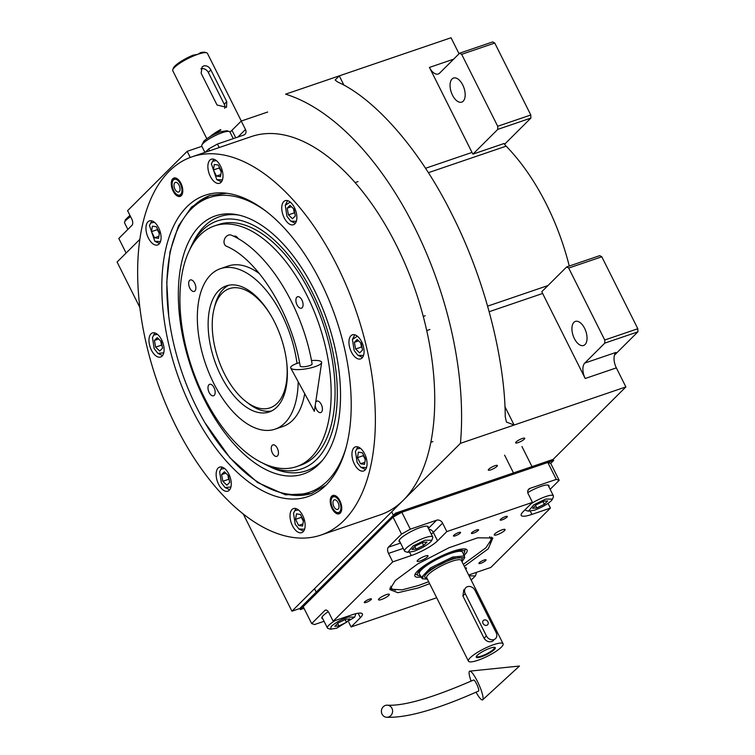 <?xml version="1.0" encoding="UTF-8"?>
<svg xmlns="http://www.w3.org/2000/svg" width="755" height="755" viewBox="0 0 755 755"><rect width="100%" height="100%" fill="white"/><g stroke="black" fill="none" stroke-linecap="round" stroke-linejoin="round"><path stroke-width="1.13" d="M614.447 355.19L637.909 331.822L637.824 328.727L601.792 256.775L599.763 255.634L566.665 266.921L541.826 291.666A12.108 6.399 -108.8 0 0 542.637 293.478L585.21 378.5A12.108 6.399 71.2 0 1 584.795 363.051L615.938 352.425A12.108 6.399 -108.8 0 0 616.354 367.874L625.886 386.919L460.446 443.345A245.394 129.615 -108.8 0 0 285.588 94.177L451.037 37.75L459.059 53.765M304.01 608.313L300.264 609.596L395.988 514.24L553.651 460.465L553.113 459.408L625.886 386.919M472.951 154.114A12.108 6.399 -108.8 0 1 472.007 152.435L429.435 67.421A12.108 6.399 71.2 0 0 438.221 74.009A12.108 6.399 71.2 0 0 439.618 73.131L459.644 53.19L492.732 41.902L494.761 43.044L530.793 114.996L530.878 118.082L497.79 129.369L472.951 154.114L504.085 143.497A12.108 6.399 -108.8 0 0 506.152 146.159A162.268 85.711 71.2 0 1 569.261 266.034M516.109 441.958A5.087 1.076 153.4 0 0 515.646 442.845A5.087 1.076 153.4 0 0 519.383 442.128A5.087 1.076 153.4 0 0 524.281 439.174A5.087 1.076 153.4 0 0 524.744 438.287A5.087 1.076 153.4 0 0 521.016 438.995A5.087 1.076 153.4 0 0 516.109 441.958M488.759 469.204A5.087 1.076 153.4 0 0 488.296 470.082A5.087 1.076 153.4 0 0 492.034 469.374A5.087 1.076 153.4 0 0 496.932 466.411A5.087 1.076 153.4 0 0 497.394 465.533A5.087 1.076 153.4 0 0 493.666 466.241A5.087 1.076 153.4 0 0 488.759 469.204M300.264 609.596L299.726 608.539L291.94 611.191L460.446 443.345M139.807 239.401L117.091 262.023L139.826 307.408M243.223 513.91L291.94 611.191M530.878 118.082L504.595 144.262M637.909 331.822L604.821 343.1L584.795 363.051M585.049 344.554A12.712 6.72 -108.8 0 0 585.276 329.784A12.712 6.72 -108.8 0 0 575.385 321.413A12.712 6.72 -108.8 0 0 573.923 322.338A12.712 6.72 -108.8 0 0 573.696 337.117A12.712 6.72 -108.8 0 0 583.596 345.479A12.712 6.72 -108.8 0 0 585.049 344.554M604.821 343.1L604.736 340.014L568.704 268.063L566.665 266.921M504.916 406.643L514.127 425.037L506.397 422.026L505.237 416.59C505.067 363.967 487.268 283.984 452.066 214.609C417.449 144.564 371.271 96.772 337.702 82.04L335.126 79.992L339.278 75.868L343.969 85.239M463.183 101.198A12.712 6.72 -108.8 0 0 463.41 86.419A12.712 6.72 -108.8 0 0 453.519 78.048A12.712 6.72 -108.8 0 0 452.056 78.973A12.712 6.72 -108.8 0 0 451.83 93.752A12.712 6.72 -108.8 0 0 461.73 102.123A12.712 6.72 -108.8 0 0 463.183 101.198M497.79 129.369L497.705 126.283L461.673 54.332L459.644 53.19M494.761 43.044L461.673 54.332M530.793 114.996L497.705 126.283M601.792 256.775L568.704 268.063M637.824 328.727L604.736 340.014M326.16 485.021A159.192 84.079 71.2 0 1 324.575 486.541A159.192 84.079 71.2 0 1 192.308 409.88A159.192 84.079 71.2 0 1 186.853 206.832A159.192 84.079 71.2 0 1 224.48 193.025A159.192 84.079 71.2 0 1 335.456 316.958A159.192 84.079 71.2 0 1 326.16 485.021M326.132 485.05L311.22 493.6L285.541 494.846L257.606 482.53L229.916 457.757L204.973 422.772M168.771 316.675L166.761 282.304L170.054 251.462L178.463 225.896L191.525 207.049L209.588 195.602L226.623 193.261M321.007 535.04L380.369 514.797A199.811 105.54 -108.8 0 0 403.302 500.263A199.811 105.54 -108.8 0 0 406.841 268.053A199.811 105.54 -108.8 0 0 251.377 136.57L192.015 156.814A199.811 105.54 -108.8 0 0 169.082 171.347A199.811 105.54 -108.8 0 0 165.543 403.557A199.811 105.54 -108.8 0 0 321.007 535.04A199.811 105.54 -108.8 0 0 343.931 520.516A199.811 105.54 -108.8 0 0 347.47 288.297A199.811 105.54 -108.8 0 0 192.015 156.814M340.222 513.107A9.692 5.115 71.2 0 1 339.118 513.815A9.692 5.115 71.2 0 1 331.577 507.435A9.692 5.115 71.2 0 1 331.747 496.177A9.692 5.115 71.2 0 1 332.861 495.478A9.692 5.115 71.2 0 1 340.401 501.849A9.692 5.115 71.2 0 1 340.222 513.107M181.266 195.677A9.692 5.115 71.2 0 1 180.162 196.385A9.692 5.115 71.2 0 1 172.621 190.005A9.692 5.115 71.2 0 1 172.791 178.746A9.692 5.115 71.2 0 1 173.905 178.048A9.692 5.115 71.2 0 1 181.445 184.418A9.692 5.115 71.2 0 1 181.266 195.677M365.061 470.044A12.712 6.72 -108.8 0 0 365.288 455.265A12.712 6.72 -108.8 0 0 355.397 446.894A12.712 6.72 -108.8 0 0 353.935 447.819A12.712 6.72 -108.8 0 0 353.718 462.598A12.712 6.72 -108.8 0 0 363.608 470.969A12.712 6.72 -108.8 0 0 365.061 470.044M362.06 357.974A12.712 6.72 -108.8 0 0 362.287 343.195A12.712 6.72 -108.8 0 0 352.387 334.833A12.712 6.72 -108.8 0 0 350.933 335.758A12.712 6.72 -108.8 0 0 350.707 350.528A12.712 6.72 -108.8 0 0 360.597 358.899A12.712 6.72 -108.8 0 0 362.06 357.974M294.884 223.82A12.712 6.72 -108.8 0 0 295.101 209.05A12.712 6.72 -108.8 0 0 285.211 200.679A12.712 6.72 -108.8 0 0 283.757 201.604A12.712 6.72 -108.8 0 0 283.531 216.383A12.712 6.72 -108.8 0 0 293.421 224.745A12.712 6.72 -108.8 0 0 294.884 223.82M220.998 182.351A12.712 6.72 -108.8 0 0 221.224 167.572A12.712 6.72 -108.8 0 0 211.334 159.211A12.712 6.72 -108.8 0 0 209.871 160.136A12.712 6.72 -108.8 0 0 209.654 174.915A12.712 6.72 -108.8 0 0 219.545 183.276A12.712 6.72 -108.8 0 0 220.998 182.351M159.078 244.035A12.712 6.72 -108.8 0 0 159.305 229.256A12.712 6.72 -108.8 0 0 149.415 220.894A12.712 6.72 -108.8 0 0 147.952 221.819A12.712 6.72 -108.8 0 0 147.725 236.598A12.712 6.72 -108.8 0 0 157.616 244.96A12.712 6.72 -108.8 0 0 159.078 244.035M162.089 356.105A12.712 6.72 -108.8 0 0 162.316 341.326A12.712 6.72 -108.8 0 0 152.416 332.955A12.712 6.72 -108.8 0 0 150.962 333.88A12.712 6.72 -108.8 0 0 150.736 348.659A12.712 6.72 -108.8 0 0 160.626 357.03A12.712 6.72 -108.8 0 0 162.089 356.105M229.265 490.25A12.712 6.72 -108.8 0 0 229.492 475.48A12.712 6.72 -108.8 0 0 219.592 467.109A12.712 6.72 -108.8 0 0 218.138 468.034A12.712 6.72 -108.8 0 0 217.912 482.813A12.712 6.72 -108.8 0 0 227.802 491.175A12.712 6.72 -108.8 0 0 229.265 490.25M303.142 531.728A12.712 6.72 -108.8 0 0 303.368 516.948A12.712 6.72 -108.8 0 0 293.478 508.577A12.712 6.72 -108.8 0 0 292.015 509.502A12.712 6.72 -108.8 0 0 291.789 524.281A12.712 6.72 -108.8 0 0 301.679 532.652A12.712 6.72 -108.8 0 0 303.142 531.728M266.09 211.315A155.605 82.191 -108.8 0 0 191.345 208.965A155.605 82.191 -108.8 0 0 184.616 217.006A155.605 82.191 -108.8 0 0 196.668 407.445A155.605 82.191 -108.8 0 0 278.368 491.911A155.605 82.191 -108.8 0 0 327.51 480.897A155.605 82.191 -108.8 0 0 346.347 446.639M278.368 491.911L281.115 492.77A157.427 83.154 -108.8 0 0 311.985 493.326M210.352 195.347A157.427 83.154 -108.8 0 0 193.082 206.521A157.427 83.154 -108.8 0 0 186.268 214.656L184.616 217.006M199.782 225.811A136.325 72.008 -108.8 0 0 204.445 399.706A136.325 72.008 -108.8 0 0 319.082 464.051A136.325 72.008 71.2 0 0 321.309 461.673A136.325 72.008 71.2 0 0 327.585 321.687A136.325 72.008 71.2 0 0 237.079 214.713A136.325 72.008 71.2 0 0 199.782 225.811M262.589 463.013A130.926 69.158 -108.8 0 0 265.892 464.769A130.926 69.158 -108.8 0 0 316.713 459.333A130.926 69.158 71.2 0 0 312.23 292.327A130.926 69.158 71.2 0 0 202.142 230.53A130.926 69.158 -108.8 0 0 191.326 246.121L193.129 242.393A134.267 70.923 71.2 0 1 204.227 226.406A134.267 70.923 71.2 0 1 239.042 215.128M322.602 460.144A134.267 70.923 71.2 0 1 321.724 461.041A134.267 70.923 71.2 0 1 269.601 466.618L265.892 464.769M191.326 246.121A130.926 69.158 -108.8 0 0 189.779 249.527M214.495 225.915L218.384 224.584A127.151 67.157 71.2 0 1 317.317 308.257A127.151 67.157 71.2 0 1 315.061 456.029A127.151 67.157 -108.8 0 1 300.471 465.278L296.583 466.609A127.151 67.157 -108.8 0 0 306.823 295.177A127.151 67.157 71.2 0 0 214.495 225.915A127.151 67.157 71.2 0 0 204.256 397.347A127.151 67.157 -108.8 0 0 296.583 466.609M274.612 322.159A66.6 35.183 71.2 0 1 269.252 411.956A66.6 35.183 71.2 0 1 220.885 375.679A66.6 35.183 71.2 0 1 226.255 285.881A66.6 35.183 71.2 0 1 274.612 322.159M247.366 402.585A66.6 35.183 -108.8 0 0 271.621 410.956A66.6 35.183 71.2 0 1 248.735 403.68L246.026 401.594A62.967 33.258 71.2 0 1 214.203 308.267A62.967 33.258 71.2 0 1 222.14 293.233A62.967 33.258 -108.8 0 1 271.423 316.232M214.203 308.267L215.071 304.963A66.6 35.183 71.2 0 1 223.471 289.061A66.6 35.183 -108.8 0 1 228.737 285.22A66.6 35.183 -108.8 0 0 214.656 306.662M304.699 393.666A84.768 44.771 -108.8 0 1 282.899 426.49L275.113 429.142A84.768 44.771 -108.8 0 1 213.561 382.974A84.768 44.771 71.2 0 1 220.385 268.686A84.768 44.771 71.2 0 1 281.936 314.863A84.768 44.771 -108.8 0 1 297.017 363.448M275.113 429.142A84.768 44.771 -108.8 0 0 298.187 381.709M220.385 268.686L228.17 266.034A84.768 44.771 71.2 0 1 259.512 273.725M277.293 448.187A6.059 3.199 -108.8 0 0 272.904 444.893A6.059 3.199 -108.8 0 0 272.413 453.057A6.059 3.199 -108.8 0 0 276.811 456.35A6.059 3.199 -108.8 0 0 277.293 448.187M315.231 405.265A6.059 3.199 -108.8 0 0 316.373 409.267A6.059 3.199 -108.8 0 0 320.762 412.57A6.059 3.199 -108.8 0 0 321.252 404.406A6.059 3.199 -108.8 0 0 316.855 401.103A6.059 3.199 -108.8 0 0 315.694 402.198M301.934 300.046A6.059 3.199 -108.8 0 0 297.536 296.743A6.059 3.199 -108.8 0 0 297.045 304.907A6.059 3.199 -108.8 0 0 301.443 308.2A6.059 3.199 -108.8 0 0 301.934 300.046M238.259 238.74A6.059 3.199 -108.8 0 0 234.258 236.164A6.059 3.199 -108.8 0 0 233.861 236.362M194.705 283.248A6.059 3.199 -108.8 0 0 190.307 279.954A6.059 3.199 -108.8 0 0 189.816 288.117A6.059 3.199 -108.8 0 0 194.214 291.411A6.059 3.199 -108.8 0 0 194.705 283.248M214.024 387.617A6.059 3.199 -108.8 0 0 209.626 384.314A6.059 3.199 -108.8 0 0 209.135 392.477A6.059 3.199 -108.8 0 0 213.533 395.78A6.059 3.199 -108.8 0 0 214.024 387.617M298.48 509.974L294.865 510.635L293.516 513.183L295.224 524.234L298.905 528.981L304.19 529.264L304.793 528.481M298.905 528.981L303.595 531.199M295.875 508.559L293.516 513.183M300.433 514.466L296.47 513.844L295.554 519.327L298.612 525.433L302.585 526.056L303.501 520.572L300.433 514.466M298.612 525.433L302.934 523.961M295.554 519.327L301.396 517.335L303.378 521.299M301.509 516.609L301.396 517.335M360.409 448.291L356.785 448.951L355.445 451.499L357.153 462.551L360.824 467.298L366.109 467.581L366.722 466.798M360.824 467.298L365.524 469.516M357.804 446.875L355.445 451.499M362.362 452.783L358.389 452.16L357.474 457.643L360.531 463.759L364.505 464.372L365.42 458.889L362.362 452.783M360.531 463.759L364.854 462.277M357.474 457.643L363.315 455.652L365.297 459.616M363.438 454.925L363.315 455.652M290.222 202.076L285.258 205.285L286.966 216.336L290.647 221.073L295.922 221.357L296.536 220.583M287.617 200.66L285.258 205.285M290.647 221.073L295.337 223.291M287.202 208.163L288.448 214.854L292.506 218.742L295.318 215.939L294.082 209.239L290.024 205.351L287.202 208.163L291.449 206.719M288.448 214.854L294.28 212.863L294.856 213.42M293.506 208.691L294.28 212.863M154.416 222.281L150.802 222.952L149.452 225.5L154.841 241.289L160.126 241.572L160.73 240.798M151.812 220.875L149.452 225.5M154.841 241.289L159.531 243.506M154.548 237.749L158.522 238.372L159.437 232.88L156.37 226.774L152.406 226.151L151.491 231.643L154.548 237.749L158.871 236.277M151.491 231.643L157.333 229.652L159.314 233.606M157.446 228.925L157.333 229.652M224.603 468.506L220.988 469.166L219.639 471.715L221.347 482.766L225.028 487.503L230.917 487.013M221.998 467.09L219.639 471.715M225.028 487.503L229.718 489.721M229.709 482.37L228.463 475.669L224.405 471.781L221.583 474.593L222.829 481.284L226.887 485.172L229.709 482.37M222.829 481.284L228.671 479.293L229.237 479.85M227.897 475.121L228.671 479.293M221.583 474.593L225.83 473.149M357.398 336.22L352.434 339.429L354.142 350.48L357.823 355.227L363.108 355.511L363.712 354.737M354.793 334.814L352.434 339.429M357.823 355.227L362.513 357.445M354.378 342.317L355.624 349.008L359.682 352.896L362.504 350.084L361.258 343.393L357.2 339.505L354.378 342.317L358.625 340.864M355.624 349.008L361.456 347.017L362.032 347.564M360.692 342.845L361.456 347.017M216.345 160.598L212.721 161.268L211.381 163.816L216.761 179.605L222.046 179.888L222.659 179.114M213.74 159.192L211.381 163.816M216.761 179.605L221.46 181.823M216.468 176.066L220.441 176.689L221.357 171.206L218.299 165.09L214.326 164.467L213.41 169.96L216.468 176.066L220.79 174.594M213.41 169.96L219.252 167.969L221.234 171.923M219.375 167.242L219.252 167.969M157.427 334.352L153.803 335.022L152.463 337.56L154.171 348.612L157.852 353.359L163.741 352.868M154.822 332.936L152.463 337.56M157.852 353.359L162.542 355.577M162.533 348.215L161.287 341.524L157.229 337.636L154.407 340.439L155.653 347.14L159.711 351.028L162.533 348.215M155.653 347.14L161.485 345.148L162.061 345.696M160.711 340.967L161.485 345.148M154.407 340.439L158.654 338.995M340.024 513.296A9.692 5.115 71.2 0 1 339.108 513.126L336.994 512.475A8.286 4.379 71.2 0 1 331.841 506.058A8.286 4.379 71.2 0 1 332.002 497.828A8.286 4.379 71.2 0 1 332.36 497.403A8.286 4.379 -108.8 0 1 339.325 501.311A8.286 4.379 -108.8 0 1 339.618 511.89A8.286 4.379 71.2 0 1 336.994 512.475M332.002 497.828L333.276 496.016A9.692 5.115 71.2 0 1 333.691 495.516A9.692 5.115 -108.8 0 1 333.899 495.327M333.757 500.197A5.087 2.69 -108.8 0 0 333.672 506.114A5.087 2.69 -108.8 0 0 337.627 509.455A5.087 2.69 -108.8 0 0 338.212 509.087A5.087 2.69 -108.8 0 0 338.306 503.179A5.087 2.69 -108.8 0 0 334.342 499.829A5.087 2.69 -108.8 0 0 333.757 500.197M173.046 180.398A8.286 4.379 -108.8 0 0 172.886 188.627A8.286 4.379 -108.8 0 0 178.038 195.045A8.286 4.379 -108.8 0 0 180.662 194.46A8.286 4.379 71.2 0 0 180.369 183.88A8.286 4.379 71.2 0 0 173.405 179.973A8.286 4.379 -108.8 0 0 173.046 180.398L174.32 178.586A9.692 5.115 -108.8 0 1 174.735 178.086A9.692 5.115 71.2 0 1 174.943 177.897M178.038 195.045L180.152 195.705A9.692 5.115 -108.8 0 0 181.068 195.866M179.256 191.657A5.087 2.69 -108.8 0 0 179.35 185.749A5.087 2.69 -108.8 0 0 175.387 182.399A5.087 2.69 -108.8 0 0 174.801 182.767A5.087 2.69 -108.8 0 0 174.716 188.684A5.087 2.69 -108.8 0 0 178.671 192.025A5.087 2.69 -108.8 0 0 179.256 191.657M286.466 360.324A62.967 33.258 -108.8 0 1 277.245 403.274A62.967 33.258 71.2 0 1 246.026 401.594M429.642 583.672L418.478 587.881L397.932 592.722L389.835 589.589L395.337 580.501L417.666 563.976L449.046 547.715L477.698 537.815L492.873 537.994L488.24 548.819L464.287 566.326M324.065 621.299L314.58 624.536L311.664 623.602L303.189 606.68L393.053 517.156L401.83 512.249L547.809 462.456L550.716 463.391L559.191 480.322L556.284 479.387L547.809 462.456M401.83 512.249L410.305 529.179L436.579 520.214A4.841 3.983 -134.9 0 1 442.59 523.121L433.313 532.36A21.801 4.624 -26.6 0 1 431.303 534.153M527.905 490.448L530.01 488.353A4.841 3.983 -134.9 0 0 528.708 489.155A4.841 3.983 -134.9 0 0 528.236 493.912L532.473 502.377L446.828 531.586L442.59 523.121M530.01 488.353L556.284 479.387M559.191 480.322L550.15 489.325M468.695 575.112A21.801 4.624 -26.6 0 1 472.337 573.762L490.826 567.449L550.414 508.096L548.054 503.387M436.692 597.752L351.103 626.943L348.801 622.337M311.664 623.602L324.858 610.474A4.841 2.558 71.2 0 1 325.414 610.115A4.841 2.558 71.2 0 1 328.925 612.758L333.163 621.223L392.751 561.871L388.514 553.406A4.841 2.558 71.2 0 1 388.344 547.224L401.537 534.087L393.053 517.156M410.305 529.179L401.537 534.087M506.945 517.166A3.992 0.849 153.4 0 0 507.303 516.467A3.992 0.849 153.4 0 0 504.368 517.024A3.992 0.849 153.4 0 0 500.518 519.355A3.992 0.849 153.4 0 0 500.159 520.044A3.992 0.849 153.4 0 0 503.085 519.487A3.992 0.849 153.4 0 0 506.945 517.166M460.229 533.096A3.992 0.849 153.4 0 0 460.588 532.398A3.992 0.849 153.4 0 0 457.662 532.955A3.992 0.849 153.4 0 0 453.802 535.286A3.992 0.849 153.4 0 0 453.444 535.984A3.992 0.849 153.4 0 0 456.369 535.418A3.992 0.849 153.4 0 0 460.229 533.096M428.17 527.896A16.346 3.473 153.4 0 0 428.293 526.782A16.346 3.473 153.4 0 0 416.298 529.066A16.346 3.473 153.4 0 0 400.537 538.589A16.346 3.473 153.4 0 0 399.055 541.429A16.346 3.473 153.4 0 0 400.018 541.996M446.828 531.586L437.551 540.825A21.801 4.624 -26.6 0 1 411.239 555.557L409.654 552.386M371.082 599.649A3.992 0.849 153.4 0 0 371.441 598.96A3.992 0.849 153.4 0 0 368.516 599.517A3.992 0.849 153.4 0 0 364.656 601.839A3.992 0.849 153.4 0 0 364.297 602.537A3.992 0.849 153.4 0 0 367.232 601.98A3.992 0.849 153.4 0 0 371.082 599.649M485.71 560.559A3.992 0.849 153.4 0 0 486.069 559.861A3.992 0.849 153.4 0 0 483.134 560.418A3.992 0.849 153.4 0 0 479.283 562.749A3.992 0.849 153.4 0 0 478.925 563.447A3.992 0.849 153.4 0 0 481.85 562.89A3.992 0.849 153.4 0 0 485.71 560.559M478.208 530.482A3.992 0.849 153.4 0 0 478.576 529.784A3.992 0.849 153.4 0 0 475.641 530.34A3.992 0.849 153.4 0 0 471.79 532.671A3.992 0.849 153.4 0 0 471.431 533.37A3.992 0.849 153.4 0 0 474.357 532.803A3.992 0.849 153.4 0 0 478.208 530.482M392.751 561.871L411.239 555.557M333.163 621.223L351.66 614.919A21.801 4.624 -26.6 0 1 362.353 613.909A21.801 4.624 -26.6 0 1 360.38 617.694L358.144 613.22M351.103 626.943L360.38 617.694M550.414 508.096L531.916 514.4A21.801 4.624 -26.6 0 1 521.224 515.41A21.801 4.624 -26.6 0 1 523.196 511.616L532.473 502.377M388.778 595.412A6.059 1.284 153.4 0 0 389.325 594.355A6.059 1.284 153.4 0 0 384.88 595.204A6.059 1.284 153.4 0 0 379.048 598.724A6.059 1.284 153.4 0 0 378.5 599.781A6.059 1.284 153.4 0 0 382.936 598.932A6.059 1.284 153.4 0 0 388.778 595.412M465.741 569.223A6.059 1.284 153.4 0 0 465.854 569.119A6.059 1.284 153.4 0 0 466.401 568.071A6.059 1.284 153.4 0 0 465.08 567.902M504.529 530.595A6.059 1.284 153.4 0 0 505.076 529.538A6.059 1.284 153.4 0 0 500.641 530.387A6.059 1.284 153.4 0 0 494.799 533.908A6.059 1.284 153.4 0 0 494.251 534.965A6.059 1.284 153.4 0 0 498.696 534.115A6.059 1.284 153.4 0 0 504.529 530.595M427.453 556.879A6.059 1.284 153.4 0 0 428.009 555.822A6.059 1.284 153.4 0 0 423.564 556.671A6.059 1.284 153.4 0 0 417.723 560.201A6.059 1.284 153.4 0 0 417.175 561.248A6.059 1.284 153.4 0 0 421.62 560.408A6.059 1.284 153.4 0 0 427.453 556.879M548.847 486.739A16.346 3.473 153.4 0 0 548.97 485.625A16.346 3.473 153.4 0 0 527.783 492.6M328.274 611.673A16.346 3.473 153.4 0 0 323.366 615.457A16.346 3.473 153.4 0 0 321.894 618.298A16.346 3.473 153.4 0 0 322.847 618.864M395.526 590.221L389.948 588.221M491.713 537.258L489.967 542.92M390.75 586.22L392.043 589.249L390.75 586.22L392.043 589.249L402.075 589.844L418.43 585.54L428.661 581.709M390.024 587.918A56.918 12.089 153.4 0 0 390.439 588.23A56.918 12.089 153.4 0 1 390.024 587.918A56.918 12.089 153.4 0 0 390.439 588.23L392.034 589.249L402.075 589.844L418.43 585.54L402.075 589.844L392.043 589.249L390.439 588.23L392.034 589.249M463.306 564.362L485.946 547.743L491.278 539.551L485.946 547.743L463.306 564.362L485.946 547.743L491.278 539.551L491.42 537.664A56.918 12.089 153.4 0 0 491.42 537.145A56.918 12.089 153.4 0 1 491.42 537.664A56.918 12.089 153.4 0 0 491.42 537.145M491.278 539.551L491.42 537.664L491.278 539.551L489.627 536.701M464.193 555.312A29.162 6.191 -26.6 0 0 466.656 549.517A29.162 6.191 -26.6 0 1 464.193 555.312A29.162 6.191 -26.6 0 0 466.656 549.517A29.162 6.191 -26.6 0 0 452.755 551.358A29.162 6.191 153.4 0 0 414.769 575.499A29.162 6.191 153.4 0 1 452.755 551.358A29.162 6.191 -26.6 0 1 466.656 549.517A29.162 6.191 -26.6 0 0 452.755 551.358A29.162 6.191 153.4 0 0 414.769 575.499A29.162 6.191 153.4 0 0 420.884 576.999A29.162 6.191 153.4 0 1 414.769 575.499A29.162 6.191 153.4 0 0 420.884 576.999M463.617 554.151A26.255 5.578 -26.6 0 0 464.561 552.292A26.255 5.578 -26.6 0 1 463.617 554.151A26.255 5.578 -26.6 0 0 464.561 552.292A26.255 5.578 -26.6 0 0 451.584 552.528A26.255 5.578 153.4 0 0 425.999 565.372A26.255 5.578 153.4 0 0 418.251 575.489A26.255 5.578 153.4 0 1 425.999 565.372A26.255 5.578 153.4 0 1 451.584 552.528A26.255 5.578 -26.6 0 1 464.561 552.292A26.255 5.578 -26.6 0 0 451.584 552.528A26.255 5.578 153.4 0 0 425.999 565.372A26.255 5.578 153.4 0 0 418.251 575.489L415.656 574.262A28.048 5.955 -26.6 0 1 415.222 573.989A28.048 5.955 -26.6 0 0 415.656 574.262A28.048 5.955 -26.6 0 1 415.222 573.989M465.174 548.979A28.048 5.955 -26.6 0 1 465.137 549.48A28.048 5.955 -26.6 0 0 465.174 548.979A28.048 5.955 -26.6 0 1 465.137 549.48L464.561 552.292M418.251 575.489L415.656 574.262L418.251 575.489A26.255 5.578 153.4 0 0 420.299 575.838A26.255 5.578 153.4 0 1 418.251 575.489A26.255 5.578 153.4 0 0 420.299 575.838M464.75 557.539L462.645 552.226A24.217 5.143 -26.6 0 0 450.763 553.34A24.217 5.143 153.4 0 0 428.595 564.23A24.217 5.143 153.4 0 0 419.336 573.913A24.217 5.143 153.4 0 1 428.595 564.23A24.217 5.143 153.4 0 1 450.763 553.34A24.217 5.143 -26.6 0 1 462.645 552.226A24.217 5.143 -26.6 0 0 450.763 553.34A24.217 5.143 153.4 0 0 428.595 564.23A24.217 5.143 153.4 0 0 419.336 573.913L422.338 578.783M553.651 460.465L550.716 463.391M395.988 514.24L395.46 513.183L553.113 459.408M299.726 608.539L395.46 513.183M551.273 500.801L552.518 499.121L545.752 499.046L533.813 504.802L528.415 511.192L534.615 510.135C541.656 507.502 547.215 504.387 551.273 500.801M552.518 499.121L553.396 496.667A15.742 3.341 153.4 0 0 553.406 495.846A15.742 3.341 153.4 0 0 545.686 496.573A15.742 3.341 153.4 0 0 531.039 503.802M525.178 509.644A15.742 3.341 153.4 0 0 525.253 509.946A15.742 3.341 153.4 0 0 525.924 510.427L528.415 511.192M532.652 508.266L536.796 507.955L544.327 504.283L547.715 500.914L543.562 501.216L536.031 504.897L532.652 508.266M536.796 507.955L535.522 505.406M544.327 504.283L542.949 501.518M430.595 541.958L431.841 540.278L425.074 540.202L413.136 545.959L407.738 552.349L413.938 551.292C420.979 548.659 426.537 545.544 430.595 541.958M431.841 540.278L432.719 537.824A15.742 3.341 153.4 0 0 432.728 537.003A15.742 3.341 153.4 0 0 425.008 537.73A15.742 3.341 153.4 0 0 410.597 544.808A15.742 3.341 153.4 0 0 404.576 551.103A15.742 3.341 153.4 0 0 405.237 551.584L407.738 552.349M411.975 549.423L416.118 549.111L423.649 545.44L427.037 542.071L422.885 542.373L415.354 546.054L411.975 549.423M416.118 549.111L414.844 546.563M423.649 545.44L422.272 542.675M331.237 626.395L330.567 629.217L336.768 628.16L354.671 617.146L347.904 617.071C340.854 619.704 335.305 622.809 331.237 626.395M335.343 620.478A15.742 3.341 153.4 0 0 328.84 625.234A15.742 3.341 153.4 0 0 327.415 627.971A15.742 3.341 153.4 0 0 328.076 628.453L330.567 629.217M354.671 617.146L355.548 614.693A15.742 3.341 153.4 0 0 355.567 613.872A15.742 3.341 153.4 0 0 355.501 613.768L355.567 613.872M349.867 618.94L345.724 619.242L338.193 622.922L334.805 626.291L338.948 625.98L346.479 622.309L349.867 618.94M346.479 622.309L345.101 619.544M338.948 625.98L337.674 623.432M471.167 580.057L475.348 575.99L476.235 573.536A15.742 3.341 153.4 0 0 476.245 572.715A15.742 3.341 153.4 0 0 476.065 572.488M475.348 575.99L469.015 575.763M219.195 147.546L217.44 144.035L243.714 135.07A4.841 3.983 -134.9 0 0 245.016 134.267A4.841 3.983 -134.9 0 0 245.488 129.511L241.251 121.045L231.964 130.285L235.73 137.797M267.657 112.033L241.251 121.045M209.607 150.821L208.663 148.943L217.44 144.035M126.104 253.048L118.799 238.457L131.983 225.32A4.841 2.558 71.2 0 0 131.823 219.148L127.586 210.683L187.164 151.33L190.241 157.455M208.663 148.943L205.313 152.274M187.164 151.33L201.878 146.31M229.964 132.078A21.801 4.624 153.4 0 0 231.964 130.285M204.935 152.406L201.755 146.064A15.742 3.341 -26.6 0 1 201.764 145.243L203.888 141.1C207.946 137.523 213.505 134.409 220.545 131.776L226.745 130.719L229.246 131.483A15.742 3.341 -26.6 0 1 229.907 131.965L233.248 138.637M201.764 145.243A15.742 3.341 -26.6 0 1 203.18 143.327A15.742 3.341 -26.6 0 1 222.178 132.691A15.742 3.341 -26.6 0 1 229.246 131.483M127.85 229.445L124.584 222.933A15.742 3.341 -26.6 0 1 124.594 222.112A15.742 3.341 -26.6 0 1 130.577 216.657M124.594 222.112L125.481 219.658L129.945 215.392M210.815 136.221A18.894 4.011 -26.6 0 1 220.686 129.662M212.344 135.381A19.375 4.115 -26.6 0 1 220.856 129.992L220.639 129.577A19.375 4.115 153.4 0 0 210.145 136.608M464.504 555.935L452.613 557.048L430.444 567.939L421.196 577.622M463.825 589.674L462.891 595.959L484.087 638.277C486.116 641.24 488.749 642.316 491.996 641.524L493.562 640.58M476.867 655.755A9.806 2.086 153.4 0 0 476.735 656.18A9.806 2.086 153.4 0 0 483.436 655.302A9.806 2.086 153.4 0 0 493.44 649.366A9.806 2.086 -26.6 0 0 494.138 647.46A9.806 2.086 -26.6 0 0 493.723 647.318M477.198 655.406A10.655 2.265 153.4 0 0 476.556 656.142A10.655 2.265 153.4 0 0 482.275 656.472A10.655 2.265 153.4 0 0 494.327 649.564A10.655 2.265 153.4 0 0 494.214 647.299A10.655 2.265 153.4 0 0 485.635 650.027A10.655 2.265 153.4 0 0 477.198 655.406M470.195 657.794A19.375 4.115 153.4 0 0 468.44 661.153A19.375 4.115 153.4 0 0 482.653 658.454A19.375 4.115 153.4 0 0 501.339 647.167A19.375 4.115 153.4 0 0 503.094 643.807A19.375 4.115 153.4 0 0 488.881 646.506A19.375 4.115 153.4 0 0 470.195 657.794M462.013 561.777L464.75 557.577L452.972 558.275L430.52 569.43L423.442 575.225L422.366 578.802L427.368 579.123M467.449 586.673A6.059 4.974 45.1 0 0 465.826 587.673A6.059 4.974 45.1 0 0 465.231 593.619L486.428 635.946A6.059 4.974 45.1 0 0 495.573 638.579A6.059 4.974 45.1 0 0 496.158 632.624L474.97 590.306A6.059 4.974 45.1 0 0 467.449 586.673M486.796 625.291A3.029 2.492 45.1 0 0 487.607 624.791A3.029 2.492 45.1 0 0 487.607 621.327A3.029 2.492 45.1 0 0 484.144 620.006A3.029 2.492 45.1 0 0 483.332 620.506A3.029 2.492 45.1 0 0 483.332 623.96A3.029 2.492 45.1 0 0 486.796 625.291M382.058 714.154A6.059 5.596 -84.7 0 0 391.656 714.513A6.059 5.596 -84.7 0 0 387.56 705.189A6.059 5.596 -84.7 0 0 382.058 714.154M386.437 717.25C406.766 718.099 437.475 709.37 478.566 691.061A6.059 1.142 -114.2 0 0 476.575 683.888A6.059 1.142 -114.2 0 0 473.602 680.019C432.964 697.714 404.284 706.114 387.56 705.189M476.056 692.184A15.742 2.982 -114.2 0 0 482.7 699.791A15.742 2.982 -114.2 0 0 477.349 681.246A15.742 2.982 -114.2 0 0 469.818 671.129A15.742 2.982 -114.2 0 0 471.092 681.142M228.482 235.107A6.059 4.606 -65.7 0 1 231.379 235.182C267.638 250.773 302.632 307.757 312.098 363.967A6.059 1.444 -10 0 1 309.597 365.637A6.059 1.444 -10 0 1 303.51 366.77A6.059 1.444 -10 0 1 300.179 366.071C291.619 313.287 257.436 259.041 226.396 246.215A6.059 4.606 -65.7 0 1 224.131 240.571A6.059 4.606 -65.7 0 1 228.482 235.107M299.546 362.655A15.742 3.766 -10 0 0 297.159 363.4A15.742 3.766 -10 0 0 290.741 368.044A15.742 3.766 -10 0 0 315.118 366.637A15.742 3.766 -10 0 0 321.639 362.579A15.742 3.766 -10 0 0 311.466 360.541M224.716 108.314A6.059 4.974 45.1 0 0 224.235 104.209L208.333 72.471A6.059 4.974 45.1 0 0 200.905 68.809M226.774 101.68L210.871 69.941C209.116 66.704 206.738 65.364 203.756 65.921L202.076 66.978L201.141 73.263L217.034 105.002L226.519 107.295L226.774 101.68L224.235 104.209M206.823 138.722L172.782 70.743A19.375 4.115 -26.6 0 1 172.801 69.734L173.348 68.195A18.167 3.86 -26.6 0 1 174.981 65.987A18.167 3.86 -26.6 0 1 192.884 55.238L197.923 54.285L200.424 52.671A18.167 3.86 -26.6 0 1 205.058 52.321L206.615 52.793A19.375 4.115 -26.6 0 1 207.436 53.388L241.298 121.026M172.801 69.734A19.375 4.115 -26.6 0 1 174.537 67.374A19.375 4.115 -26.6 0 1 197.923 54.285A19.375 4.115 -26.6 0 1 206.615 52.793M199.584 53.511L200.094 53.105M585.21 378.5L616.354 367.874M542.637 293.478L489.183 311.711M453.642 59.164L429.435 67.421M472.007 152.435L425.518 168.289M506.152 146.159L428.359 172.687M547.951 285.569L487.626 306.143M436.579 520.214L428.406 528.358M400.556 543.062L388.344 547.224M428.859 529.264A4.841 3.983 -134.9 0 1 433.313 532.36L437.551 540.825M531.916 514.4L530.331 511.229M324.858 610.474L326.066 610.059M403.217 548.385L388.514 553.406M237.919 137.042L245.488 129.511M503.094 643.807L461.343 560.427A19.375 4.115 153.4 0 0 447.13 563.126A19.375 4.115 153.4 0 0 428.444 574.413A19.375 4.115 153.4 0 0 426.688 577.783L426.641 577.66M461.428 560.606A20.829 4.426 153.4 0 0 450.103 560.059A20.829 4.426 153.4 0 0 426.641 573.545A20.829 4.426 153.4 0 0 426.783 577.962M462.891 595.959L465.231 593.619M484.087 638.277L486.428 635.946M210.871 69.941L208.333 72.471M432.889 441.581L430.878 442.27M358.012 181.606L355.058 182.616M425.197 315.76L423.281 316.411M429.888 329.51L426.745 330.586M504.604 455.171L513.494 472.923M521.931 446.498L532.001 466.609M548.007 485.059L553.406 495.846M391.685 511.833L393.393 515.24M399.178 540.316L404.576 551.103M427.33 526.216L432.728 537.003M314.524 588.702L316.222 592.109M322.007 617.184L327.415 627.971M468.44 661.153L426.688 577.783M482.7 699.791L519.468 666.042L469.818 671.129M321.639 362.579L314.325 411.333L290.741 368.044"/></g></svg>
